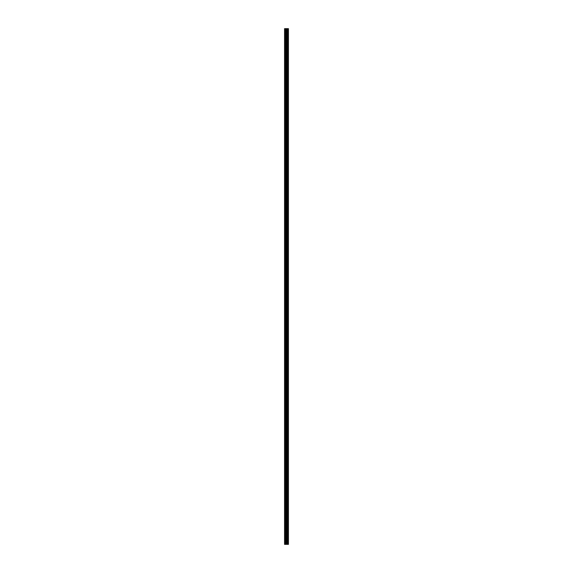 <?xml version="1.0" encoding="UTF-8"?>
<svg xmlns="http://www.w3.org/2000/svg" width="573" height="573" viewBox="0 0 573 573"><rect width="100%" height="100%" fill="white"/><g stroke="black" fill="none" stroke-linecap="round" stroke-linejoin="round"><path stroke-width="0.86" d="M285.368 28.65L284.566 28.65L284.566 544.35L285.368 544.35L285.368 28.65L285.54 544.35L286.156 544.35L286.156 28.65L286.844 28.65L286.844 544.35L287.46 544.35L287.46 28.65L287.632 544.35L288.434 544.35L288.434 28.65L287.632 28.65M286.844 28.65L287.46 28.65M285.54 28.65L286.156 28.65M286.156 544.35L286.844 544.35M288.305 544.35L288.305 28.65M284.695 28.65L284.695 544.35"/></g></svg>
